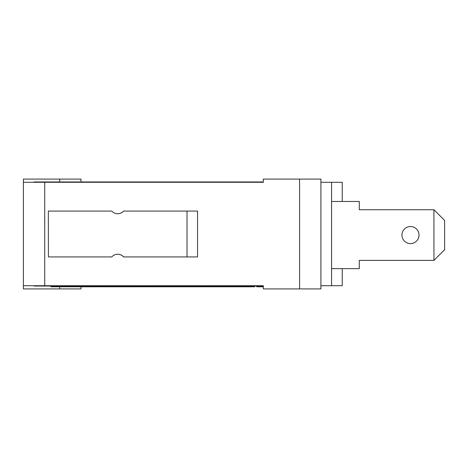 <?xml version="1.0" encoding="UTF-8"?>
<svg xmlns="http://www.w3.org/2000/svg" width="468" height="468" viewBox="0 0 468 468"><rect width="100%" height="100%" fill="white"/><g stroke="black" fill="none" stroke-linecap="round" stroke-linejoin="round"><path stroke-width="0.7" d="M117.679 213.741A7.997 7.997 90 0 0 123.599 211.074L187.024 211.074L187.024 256.926L197.549 256.926L197.549 211.074L187.024 211.074M48.415 256.926L48.333 211.074L48.415 256.926L111.758 256.926A7.997 7.997 -90 0 1 123.681 256.926L123.599 256.926A7.997 7.997 90 0 0 117.679 254.259M123.681 211.074A7.997 7.997 -90 0 1 111.758 211.074L48.415 211.074M187.024 256.926L123.681 256.926M299.579 179.086L263.326 179.086L263.326 182.28L23.4 182.28L23.4 285.72L263.326 285.72L263.326 288.914L320.908 288.914L320.908 179.086L299.579 179.086L299.579 288.914M331.566 268.655L359.295 268.655L359.295 260.389L433.935 260.389L433.935 209.74L444.6 220.405L444.6 249.731L433.935 260.389M331.566 201.48L359.295 201.48L359.295 209.74L433.935 209.74M419.006 235.065A8.529 8.529 0 0 1 406.212 242.453A8.529 8.529 0 0 1 406.212 227.676A8.529 8.529 0 0 1 419.006 235.065M342.231 201.48L342.231 182.28L331.566 182.28L331.566 285.72L342.231 285.72L342.231 268.655M263.326 182.28L252.661 182.28L252.661 181.964L34.065 181.964L34.065 182.28M263.326 181.964L252.661 181.964M34.065 285.72L34.065 286.036L263.326 286.036M263.326 285.72L252.661 285.72L252.661 286.036M254.639 286.036L254.639 286.785L165.918 286.785M263.326 286.785L256.739 286.785L256.739 286.036M254.545 286.036L254.545 286.785M210.22 286.036L210.22 286.785M206.645 286.036L206.645 286.785M206.06 286.036L206.06 286.785M200.918 286.036L200.918 286.785M195.969 286.036L195.969 286.785M194.717 286.036L194.717 286.785M181.929 286.036L181.929 286.785M166.128 286.036L166.128 286.785L98.695 286.785L98.695 286.036M151.041 286.036L151.041 286.785M143.688 286.036L143.688 286.785M142.009 286.036L142.009 286.785M137.165 286.036L137.165 286.785M133.058 286.036L133.058 286.785M133.017 286.036L133.017 286.785M132.789 286.036L132.789 286.785M128.01 286.036L128.01 286.785M117.456 286.036L117.456 286.785M104.054 286.036L104.054 286.785M92.284 286.036L92.284 286.785L51 286.785L51 286.036M60.29 286.036L60.29 286.785M98.04 286.036L98.04 286.785L92.284 286.785M331.566 182.28L320.908 182.28M80.982 181.964L80.982 179.086L23.4 179.086L23.4 288.914L59.652 288.914L59.652 286.785M261.22 286.036L261.22 286.785M261.957 286.036L261.957 286.785M262.291 286.036L262.291 286.785M209.623 286.036L209.623 286.785M209.758 286.036L209.758 286.785M190.593 286.036L190.593 286.785M182.216 286.036L182.216 286.785M185.644 286.036L185.644 286.785M150.199 286.036L150.199 286.785M148.678 286.036L148.678 286.785M119.328 286.036L119.328 286.785M123.757 286.036L123.757 286.785M102.229 286.036L102.229 286.785M320.908 285.72L331.566 285.72M80.982 286.785L80.982 288.914L59.652 288.914M44.729 181.964L44.729 286.036M250.45 286.036L250.45 286.785M239.528 286.036L239.528 286.785M229.729 286.036L229.729 286.785M175.155 286.036L175.155 286.785M110.559 286.036L110.559 286.785M218.808 286.036L218.808 286.785M201.497 286.036L201.497 286.785M100.825 286.036L100.825 286.785M59.652 179.086L59.652 181.964M197.549 211.074L197.549 256.926M252.48 286.036L252.48 286.785M216.778 286.036L216.778 286.785"/></g></svg>
